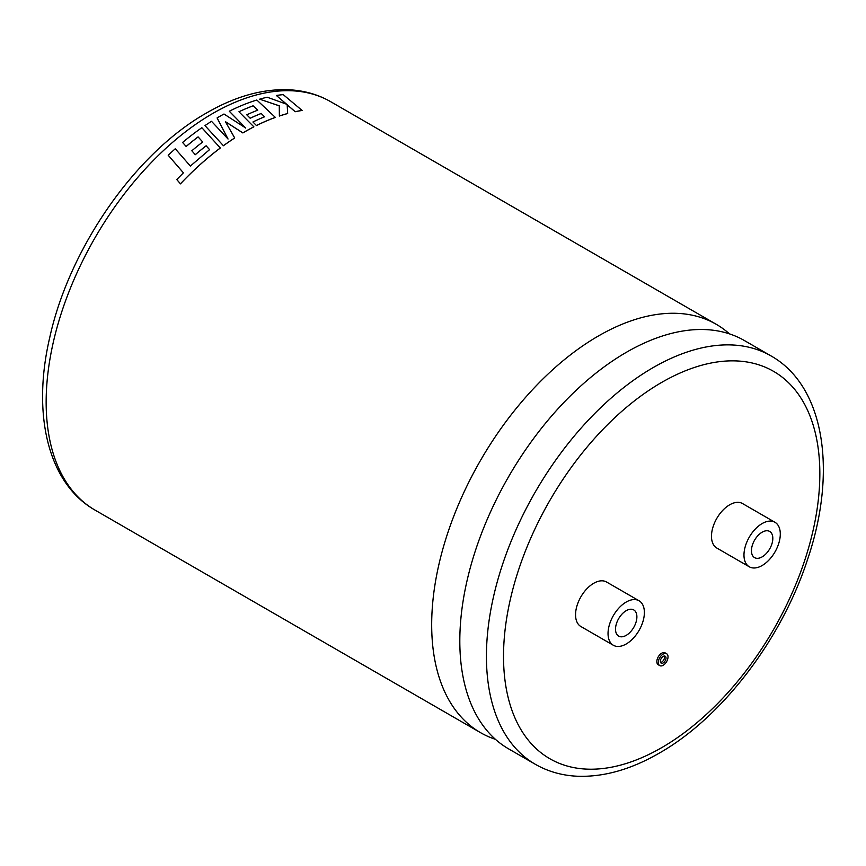 <?xml version="1.0" encoding="UTF-8"?>
<svg xmlns="http://www.w3.org/2000/svg" width="866" height="866" viewBox="0 0 866 866"><rect width="100%" height="100%" fill="white"/><g stroke="black" fill="none" stroke-linecap="round" stroke-linejoin="round"><path stroke-width="1.3" d="M495.417 739.315A235.758 136.114 -60 0 1 480.511 732.647A235.758 136.114 -60 0 1 431.679 624.722A235.758 136.114 -60 0 1 598.384 335.986A235.758 136.114 -60 0 1 716.258 324.306A235.758 136.114 -60 0 1 729.486 333.886M664.287 656.017A4.005 2.317 -60 0 1 661.689 662.079A4.005 2.317 -60 0 1 660.574 662.458M663.183 662.934A4.005 2.317 120 0 0 665.792 659.405A4.005 2.317 120 0 0 665.185 656.201A4.005 2.317 120 0 0 663.183 656.396A4.005 2.317 120 0 0 660.563 659.924A4.005 2.317 120 0 0 661.18 663.139A4.005 2.317 120 0 0 663.183 662.934M663.183 654.068A6.863 3.962 120 0 0 658.701 660.108A6.863 3.962 120 0 0 659.751 665.608A6.863 3.962 120 0 0 663.183 665.272A6.863 3.962 120 0 0 667.664 659.221A6.863 3.962 120 0 0 666.614 653.722A6.863 3.962 120 0 0 663.183 654.068M666.614 653.722L665.11 652.867A6.863 3.962 120 0 0 661.689 653.202A6.863 3.962 120 0 0 657.207 659.243A6.863 3.962 120 0 0 658.257 664.742L659.751 665.608M626.205 610.682A15.112 8.725 -60 0 1 633.76 609.935A15.112 8.725 -60 0 1 636.077 622.037A15.112 8.725 -60 0 1 626.205 635.363A15.112 8.725 -60 0 1 618.649 636.109A15.112 8.725 -60 0 1 616.332 623.996A15.112 8.725 -60 0 1 626.205 610.682M626.205 643.99A25.688 14.83 -60 0 1 613.355 645.267A25.688 14.83 -60 0 1 609.426 624.678A25.688 14.83 -60 0 1 626.205 602.043A25.688 14.83 -60 0 1 639.054 600.766A25.688 14.83 -60 0 1 642.994 621.355A25.688 14.83 -60 0 1 626.205 643.99M639.054 600.766L606.568 582.017A25.688 14.83 120 0 0 593.719 583.283A25.688 14.83 120 0 0 576.94 605.929A25.688 14.83 120 0 0 580.87 626.508L613.355 645.267M762.134 556.881A15.112 8.725 120 0 0 772.007 543.567A15.112 8.725 120 0 0 769.69 531.453A15.112 8.725 120 0 0 762.134 532.2A15.112 8.725 120 0 0 752.262 545.515A15.112 8.725 120 0 0 754.578 557.628A15.112 8.725 120 0 0 762.134 556.881M206.151 145.813L209.572 149.623L190.368 166.066L175.268 148.768A235.812 136.146 -60 0 0 168.21 155.252L183.397 172.843L176.772 179.543L180.464 183.863A235.758 136.114 -60 0 1 201.561 163.36A235.758 136.114 -60 0 1 220.343 148.01L201.854 127.713A235.812 136.146 -60 0 0 182.585 142.457L186.158 146.484A235.758 136.114 -60 0 1 198.097 136.915L202.709 141.959A235.812 136.146 -60 0 0 191.83 150.781L195.294 154.711A235.758 136.114 -60 0 1 206.151 145.813L209.583 149.666M198.097 136.915L202.709 142.002M225.398 121.695L242.87 132.942A235.758 136.114 -60 0 1 244.775 131.827A235.758 136.114 -60 0 1 253.879 126.858L238.951 111.757A235.758 136.114 -60 0 1 253.143 105.825L257.765 110.209M228.018 139.036L217.085 117.928L228.018 138.993L211.52 121.316A235.812 136.146 -60 0 0 204.961 125.592L223.428 145.737A235.758 136.114 -60 0 1 234.708 137.986L225.398 121.641L242.87 132.888A235.812 136.146 -60 0 1 253.879 126.804M535.253 764.256L508.634 748.884A235.758 136.114 -60 0 1 460.095 652.011A235.758 136.114 -60 0 1 459.814 640.959A235.758 136.114 -60 0 1 626.508 352.224A235.758 136.114 -60 0 1 636.218 346.941A235.758 136.114 -60 0 1 744.392 340.544L771.011 355.915A235.758 136.114 -60 0 0 653.137 367.595A235.758 136.114 -60 0 0 499.119 575.349A235.758 136.114 -60 0 0 535.253 764.256C547.972 771.541 562.023 775.535 577.427 776.239C603.678 777.181 630.935 769.495 659.178 753.182C721.908 717.654 781.435 639.638 807.458 559.793C837.39 472.002 824.93 386.312 771.011 355.915M762.134 523.562A25.688 14.83 120 0 0 745.355 546.208A25.688 14.83 120 0 0 749.285 566.786A25.688 14.83 120 0 0 762.134 565.52A25.688 14.83 120 0 0 778.913 542.874A25.688 14.83 120 0 0 774.983 522.295A25.688 14.83 120 0 0 762.134 523.562M774.983 522.295L742.498 503.536A25.688 14.83 120 0 0 729.648 504.813A25.688 14.83 120 0 0 712.87 527.448A25.688 14.83 120 0 0 716.799 548.037L749.285 566.786M253.143 105.825L257.776 110.155A235.812 136.146 -60 0 0 246.778 114.821L250.187 118.263A235.758 136.114 -60 0 1 261.196 113.489L264.628 116.769A235.812 136.146 -60 0 0 252.926 121.987L256.455 125.559A235.758 136.114 -60 0 1 275.388 117.43L256.823 100.012A235.812 136.146 -60 0 0 233.874 108.997A235.812 136.146 -60 0 0 229.284 111.238L245.706 128.071M261.196 113.489L264.628 116.823M279.382 116.044L279.393 115.99A235.812 136.146 -60 0 1 287.664 113.489L287.653 113.543A235.758 136.114 -60 0 0 279.382 116.044L279.274 105.847L259.627 99.179A235.812 136.146 -60 0 1 267.204 97.219L286.614 104.223L276.373 95.477L286.603 104.277M287.144 104.775L295.165 111.736A235.758 136.114 -60 0 1 302.137 110.469L283.214 94.621A235.812 136.146 -60 0 0 276.373 95.477M279.274 105.847L279.393 115.99M259.627 99.179L279.285 105.793M287.664 113.489L287.166 104.721L295.187 111.682A235.812 136.146 -60 0 1 302.147 110.415M238.951 111.757A235.812 136.146 -60 0 1 253.153 105.771M250.187 118.263L250.198 118.209A235.812 136.146 -60 0 1 261.207 113.446M246.778 114.821L250.198 118.209M256.455 125.559L256.455 125.505A235.812 136.146 -60 0 1 275.399 117.375M252.926 121.987L256.455 125.505M229.284 111.238L245.706 128.016L223.98 114.02A235.812 136.146 -60 0 0 217.085 117.928M223.428 145.737L223.417 145.694A235.812 136.146 -60 0 1 234.708 137.943M204.961 125.592L223.417 145.694M168.21 155.252L183.386 172.799M180.464 183.863L180.442 183.83A235.812 136.146 -60 0 1 201.551 163.317A235.812 136.146 -60 0 1 220.332 147.967M176.772 179.543L180.442 183.83M182.585 142.457L186.147 146.441A235.812 136.146 -60 0 1 198.087 136.871M191.83 150.781L195.283 154.668A235.812 136.146 -60 0 1 206.14 145.759M212.863 113.403A235.758 136.114 120 0 0 58.845 321.156A235.758 136.114 120 0 0 94.989 510.074C47.792 483.271 31.836 413.851 49.719 337.621C69.269 248.141 135.583 152.849 206.822 112.807C235.162 96.44 262.495 88.754 288.822 89.761C304.128 90.497 318.103 94.491 330.747 101.733A235.758 136.114 120 0 0 212.863 113.403M661.689 382.404A223.666 129.131 120 0 0 503.525 656.331A223.666 129.131 120 0 0 661.689 747.65A223.666 129.131 120 0 0 819.842 473.713A223.666 129.131 120 0 0 661.689 382.404M480.511 732.647L94.989 510.074M716.258 324.306L330.747 101.733"/></g></svg>
